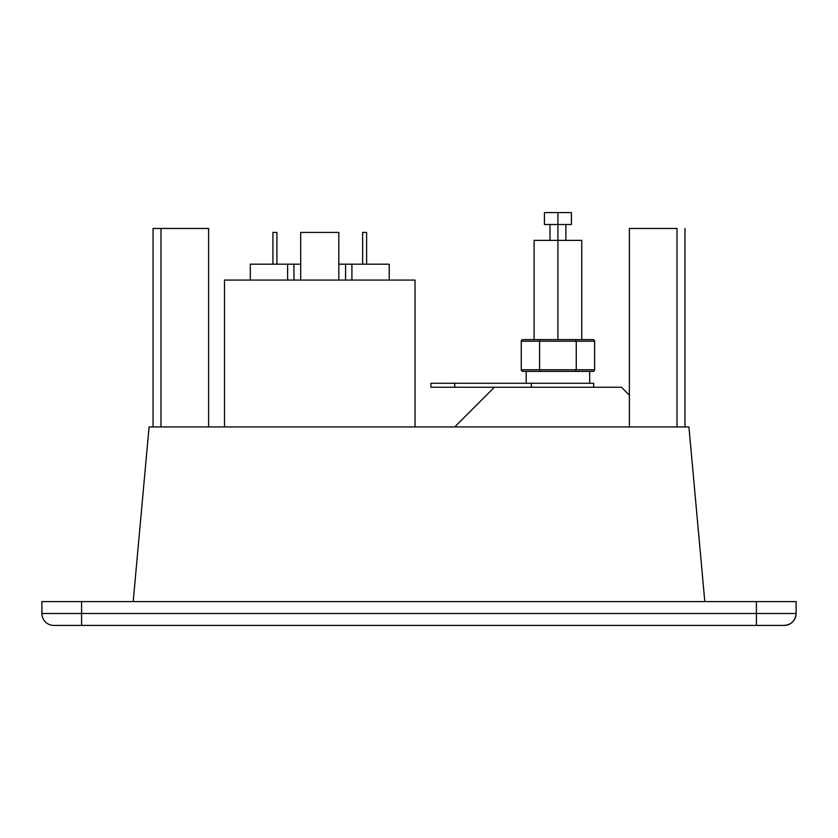 <?xml version="1.0" encoding="UTF-8"?>
<svg xmlns="http://www.w3.org/2000/svg" width="838" height="838" viewBox="0 0 838 838"><rect width="100%" height="100%" fill="white"/><g stroke="black" fill="none" stroke-linecap="round" stroke-linejoin="round"><path stroke-width="1.26" d="M81.59 625.41L784.19 625.41L756.41 625.41L756.41 613.5L796.1 613.5A11.91 11.91 -90 0 1 784.19 625.41A11.91 11.91 0 0 0 796.1 613.5A11.91 11.91 0 0 1 784.19 625.41C791.428 624.708 795.398 620.738 796.1 613.5L796.1 601.6L756.41 601.6L756.41 613.5L81.59 613.5L81.59 625.41L53.81 625.41L68.098 625.41M756.41 601.6L41.9 601.6L41.9 613.5A11.91 11.91 0 0 0 53.81 625.41M796.1 601.6L796.1 613.5M41.9 601.6L41.9 613.5L81.59 613.5L81.59 601.6M704.8 601.6L688.92 426.94L149.08 426.94L133.2 601.6M153.05 426.94L153.05 228.46L160.98 228.46L160.98 426.94M224.5 426.94L224.5 280.07L415.03 280.07L415.03 426.94M362.634 264.19L362.634 232.43L366.604 232.43L366.604 264.19M300.706 280.07L300.706 232.43L338.814 232.43L338.814 280.07M272.926 264.19L272.926 232.43L276.896 232.43L276.896 264.19M293.96 280.07L293.96 264.19L300.706 264.19M338.814 264.19L389.23 264.19L389.23 280.07M287.612 280.07L287.612 264.19L293.96 264.19M250.3 280.07L250.3 264.19L287.612 264.19M351.918 280.07L351.918 264.19M345.56 280.07L345.56 264.19M208.62 426.94L208.62 228.46L160.98 228.46M677.02 426.94L677.02 228.46L629.38 228.46L629.38 426.94M684.95 426.94L684.95 228.46M565.87 224.5L549.99 224.5L557.93 224.5L557.93 212.59C575.057 212.59 575.057 212.59 557.93 212.59C540.803 212.59 540.803 212.59 557.93 212.59C575.057 212.59 575.057 212.59 557.93 212.59C540.803 212.59 540.803 212.59 557.93 212.59L557.93 224.5L544.438 224.5L544.438 212.59L571.432 212.59L571.432 224.5L557.93 224.5L565.87 224.5L565.87 240.37L557.93 240.37L581.75 240.37L581.75 339.61L583.332 339.61L532.528 339.61M593.66 387.24L593.66 383.27L531.302 383.27L589.69 383.27L589.69 371.37L589.69 383.27L589.69 371.37L592.77 371.37A1.833 1.592 180 0 0 594.603 369.778L594.603 341.202A1.833 1.592 180 0 0 592.77 339.61L534.11 339.61L534.11 240.37L557.93 240.37C584.348 240.37 531.522 240.37 557.93 240.37C584.348 240.37 531.522 240.37 557.93 240.37L557.93 339.61L557.93 240.37L565.87 240.37M594.603 369.778A1.833 1.592 180 0 1 592.77 371.37A1.833 1.592 180 0 0 594.603 369.778L576.261 369.778L594.603 369.778L594.603 341.202L594.603 369.778L576.261 369.778L576.261 341.202L575.35 339.61L523.101 339.61A1.833 1.592 180 0 0 521.267 341.202A1.833 1.592 180 0 1 523.101 339.61L540.51 339.61L523.101 339.61A1.833 1.592 180 0 0 521.267 341.202L521.267 369.778A1.833 1.592 180 0 0 523.101 371.37L526.18 371.37L526.18 383.27M581.75 339.61L592.77 339.61A1.833 1.592 180 0 1 594.603 341.202L576.261 341.202L576.261 369.778L575.35 371.37L576.261 369.778L576.261 341.202L575.35 339.61L540.51 339.61L539.599 341.202L540.51 339.61L575.35 339.61L534.11 339.61C532.015 339.61 532.015 339.61 534.11 339.61L523.101 339.61M575.35 371.37L576.261 369.778L539.599 369.778L576.261 369.778L539.599 369.778L539.599 341.202L521.267 341.202L521.267 369.778L521.267 341.202L539.599 341.202L540.51 339.61M592.77 339.61L575.35 339.61L592.77 339.61A1.833 1.592 180 0 1 594.603 341.202L539.599 341.202L539.599 369.778L540.51 371.37L539.599 369.778L539.599 341.202L521.267 341.202M540.51 371.37L539.599 369.778L521.267 369.778A1.833 1.592 180 0 0 523.101 371.37L589.69 371.37M454.73 426.94L629.38 426.93L454.73 426.93L494.41 387.24L621.45 387.24L494.41 387.24L454.73 426.93L494.41 387.24L621.45 387.24L629.38 395.169M531.302 387.24L531.302 383.27L430.91 383.27L430.91 387.24L531.302 387.24L531.302 383.27L438.85 383.27L531.302 383.27L531.302 387.24L454.73 387.24L454.73 383.27L430.91 383.27L454.73 383.27L454.73 387.24L438.85 387.24L531.302 387.24M557.93 224.5L557.93 240.37L557.93 224.5L571.432 224.5L557.93 224.5M549.99 240.37L557.93 240.37L549.99 240.37L557.93 240.37L549.99 240.37L549.99 224.5M523.101 371.37L526.18 371.37L523.101 371.37A1.833 1.592 180 0 1 521.267 369.778M594.603 341.202L576.261 341.202L575.35 339.61M576.261 341.202L539.599 341.202L576.261 341.202M534.11 339.61C532.015 339.61 532.015 339.61 534.11 339.61M629.38 426.93L454.73 426.93M557.93 212.59L571.432 212.59L557.93 212.59M589.69 383.27L531.302 383.27M454.73 387.24L430.91 387.24L454.73 387.24L454.73 383.27"/></g></svg>
